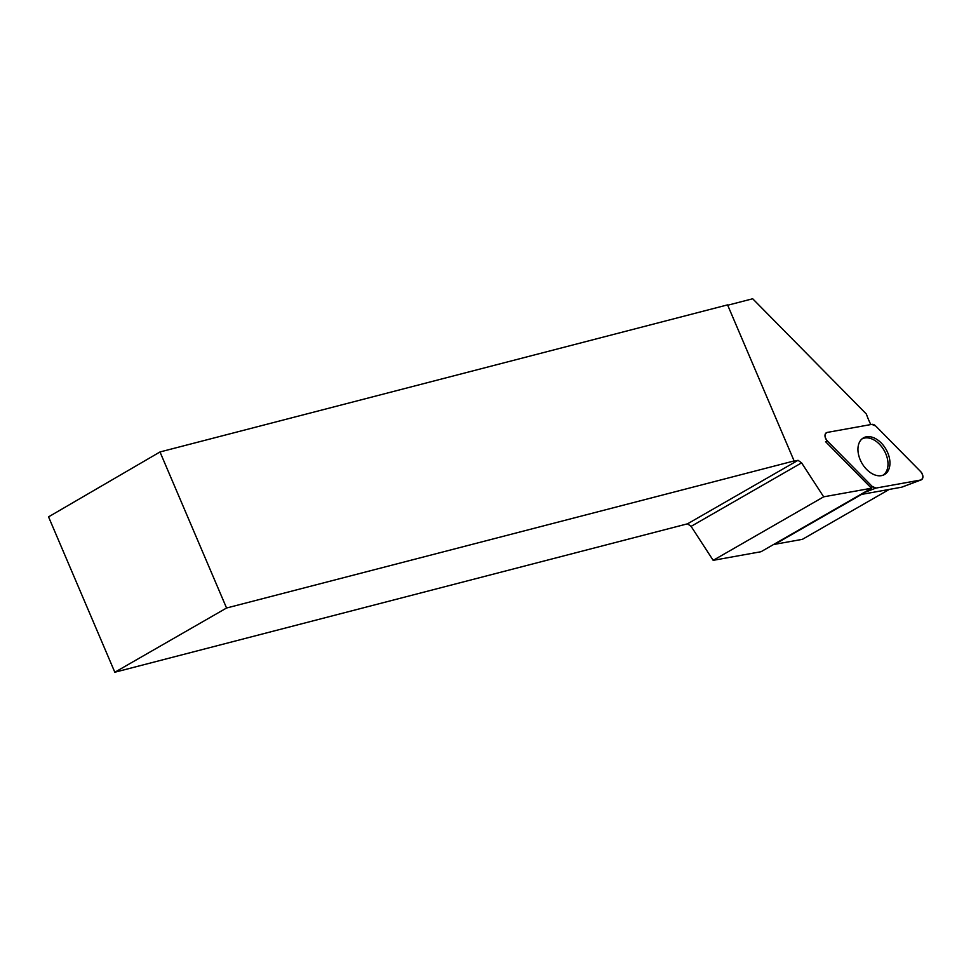 <?xml version="1.0" encoding="UTF-8"?>
<svg xmlns="http://www.w3.org/2000/svg" width="971" height="971" viewBox="0 0 971 971"><rect width="100%" height="100%" fill="white"/><g stroke="black" fill="none" stroke-linecap="round" stroke-linejoin="round"><path stroke-width="1.46" d="M902.01 487.066A2.112 1.384 -119.9 0 1 901.853 487.139A2.112 1.384 -119.9 0 1 901.683 487.187L860.379 494.615M827.243 440.858L872.213 486.459A5.462 3.593 60.1 0 0 876.036 488.061L920.702 480.014A5.462 3.593 60.1 0 0 921.139 479.905A5.462 3.593 60.1 0 0 920.654 471.578L875.684 425.978A5.462 3.593 60.1 0 0 871.861 424.376L827.195 432.423A5.462 3.593 60.1 0 0 826.09 432.92A5.462 3.593 60.1 0 0 827.243 440.858L825.568 441.684L870.526 487.284A5.122 3.374 60.1 0 0 871.582 488.146A55.748 36.692 60.1 0 0 871.521 488.219L823.675 496.824L801.597 462.864L691.097 526.367L687.517 523.818L798.028 460.315L793.55 461.468L794.12 460.934L727.558 304.882L159.997 451.964L48.55 516.863L114.821 672.235L226.559 608.016L159.997 451.964M889.958 462.936A21.144 13.91 60.1 0 0 880.078 441.866A21.144 13.91 60.1 0 0 862.697 438.346A21.144 13.91 60.1 0 0 857.939 449.512A21.144 13.91 60.1 0 0 866.933 469.733A21.144 13.91 60.1 0 0 883.719 474.94A21.144 13.91 60.1 0 0 889.958 462.936M794.12 460.934L226.559 608.016M727.704 305.234L752.683 298.765L866.387 414.059A55.748 36.692 60.1 0 0 870.829 424.57M114.821 672.235L687.517 523.818M798.028 460.315L801.597 462.864M691.097 526.367L713.175 560.34L761.021 551.722L871.521 488.219M823.675 496.824L713.175 560.34M882.748 475.317A20.949 13.788 60.1 0 0 885.77 453.724A20.949 13.788 60.1 0 0 861.884 439.001M773.45 544.573A55.748 36.692 -119.9 0 1 774.724 544.318L861.568 494.409M889.242 489.42L802.398 539.33L774.724 544.318M875.696 425.99L871.849 424.388L827.207 432.423C824.282 434.013 824.306 436.829 827.256 440.87L872.201 486.447L876.048 488.061L920.69 480.026C923.615 478.436 923.591 475.62 920.642 471.578L875.696 425.99M870.526 487.284L872.213 486.459M901.683 487.187L920.702 480.014M876.036 488.061L863.705 492.71M901.853 487.139L921.139 479.905"/></g></svg>
